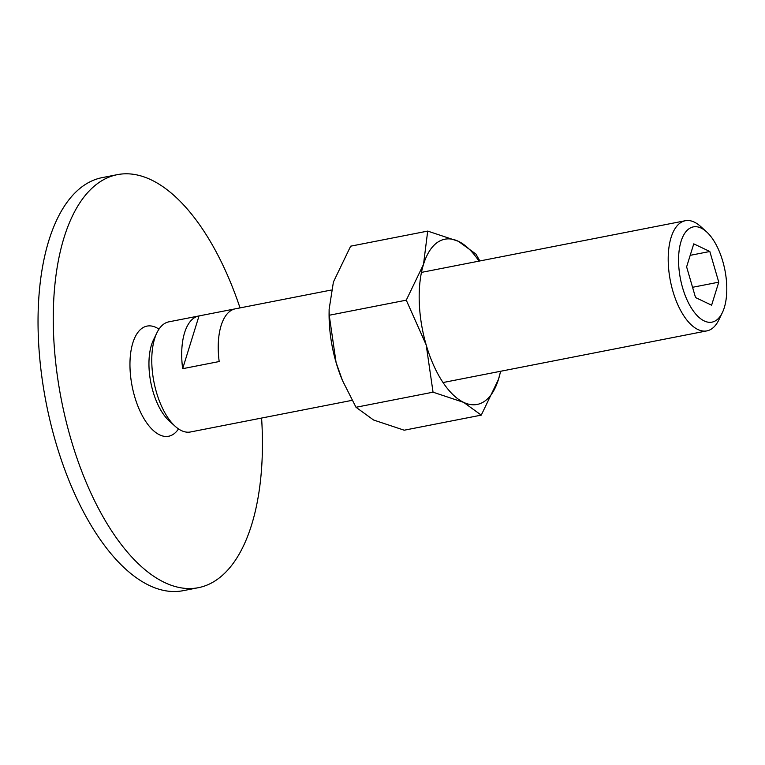 <?xml version="1.0" encoding="UTF-8"?>
<svg xmlns="http://www.w3.org/2000/svg" width="765" height="765" viewBox="0 0 765 765"><rect width="100%" height="100%" fill="white"/><g stroke="black" fill="none" stroke-linecap="round" stroke-linejoin="round"><path stroke-width="1.15" d="M198.278 587.711L183.055 590.695A210.452 98.293 -101.1 0 1 38.25 334.487A210.452 98.293 -101.1 0 1 102.194 177.623L117.418 174.64A210.452 98.293 78.9 0 0 53.474 331.513A210.452 98.293 78.9 0 0 198.278 587.711A210.452 98.293 78.9 0 0 262.223 430.838A210.452 98.293 78.9 0 0 261.592 418.053M178.513 428.926A56.122 26.211 -101.1 0 1 148.649 425.474A56.122 26.211 -101.1 0 1 130.012 367.936A56.122 26.211 -101.1 0 1 158.986 329.16M240.028 307.903A210.452 98.293 78.9 0 0 117.418 174.64M706.516 231.785L700.52 226.383A56.122 26.211 78.9 0 0 685.316 220.731A56.122 26.211 78.9 0 0 668.256 262.567A56.122 26.211 78.9 0 0 706.87 330.891A56.122 26.211 78.9 0 0 718.832 319.923L722.342 312.656A48.53 22.663 78.9 0 0 726.75 285.976A48.53 22.663 78.9 0 0 706.516 231.785A48.53 22.663 78.9 0 0 678.612 263.074A48.53 22.663 78.9 0 0 696.093 314.453A48.53 22.663 78.9 0 0 722.342 312.656M198.804 315.974A56.122 26.211 -101.1 0 1 199.024 315.926L182.663 368.692A56.122 26.211 -101.1 0 1 181.754 357.8A56.122 26.211 -101.1 0 1 198.804 315.974L168.874 321.836A56.122 26.211 78.9 0 0 156.911 332.804A56.122 26.211 78.9 0 0 151.824 363.662A56.122 26.211 78.9 0 0 175.223 426.334A56.122 26.211 78.9 0 0 190.437 431.986L220.368 426.124A56.122 26.211 -101.1 0 1 220.148 426.162L256.677 419.019A56.122 26.211 78.9 0 0 256.897 418.971L352.072 400.344M199.024 315.926L235.113 308.869M235.553 308.783A56.122 26.211 78.9 0 0 235.333 308.821A56.122 26.211 78.9 0 0 218.283 350.657A56.122 26.211 78.9 0 0 219.182 361.539L182.663 368.692M156.911 332.804L153.402 340.062A48.53 22.663 78.9 0 0 148.993 366.741A48.53 22.663 78.9 0 0 169.237 420.932L175.223 426.334M718.756 282.17L711.613 305.197L695.538 297.547L686.616 266.87L693.759 243.853L709.824 251.494L718.756 282.17L692.555 287.296M709.824 251.494L690.193 255.338M479.837 260.961L475.916 254.037L458.331 241.281L427.702 231.097L423.514 264.355L406.272 300.167L426.182 344.9L433.047 392.187L463.676 402.38A84.179 39.321 78.9 0 0 498.503 379.306A84.179 39.321 78.9 0 0 500.549 371.274M478.986 261.123A84.179 39.321 78.9 0 0 458.331 241.281A84.179 39.321 78.9 0 0 423.514 264.355A84.179 39.321 78.9 0 0 419.258 301.965A84.179 39.321 78.9 0 0 426.182 344.9A84.179 39.321 78.9 0 0 463.676 402.38L481.262 415.127L498.503 379.306L500.635 371.264M329.122 309.347L329.084 313.019A84.179 39.321 78.9 0 0 329.16 319.598A84.179 39.321 78.9 0 0 336.093 362.534L329.227 315.247L329.122 309.347L333.416 281.989L350.657 246.177L427.702 231.097M481.262 415.127L404.216 430.207L373.578 420.014L356.002 407.267L342.491 380.568L336.093 362.534A84.179 39.321 78.9 0 0 342.146 379.736L342.491 380.568M329.227 315.247L406.272 300.167M356.002 407.267L433.047 392.187M235.333 308.821L331.283 290.04M421.467 272.388L685.316 220.731M443.031 382.538L706.87 330.891"/></g></svg>
